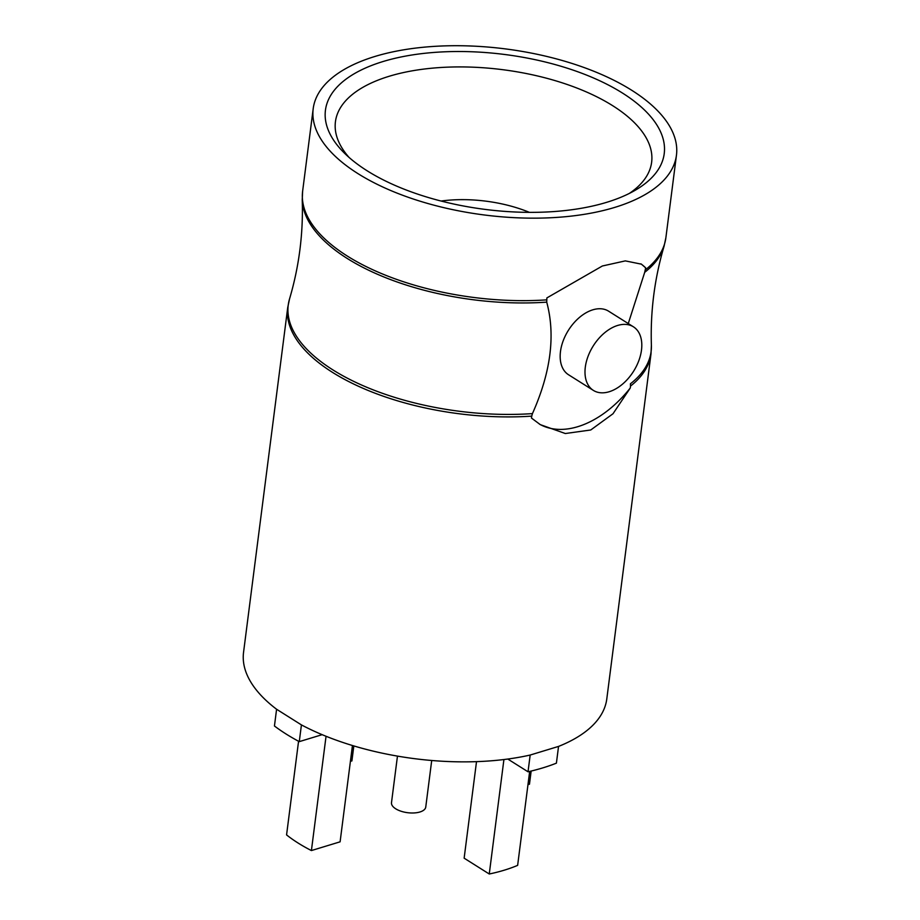 <?xml version="1.0" encoding="UTF-8"?>
<svg xmlns="http://www.w3.org/2000/svg" width="920" height="920" viewBox="0 0 920 920"><rect width="100%" height="100%" fill="white"/><g stroke="black" fill="none" stroke-linecap="round" stroke-linejoin="round"><path stroke-width="1.38" d="M349.105 157.481A159.39 72.864 -172.7 0 1 335.432 121.727A159.39 72.864 -172.7 0 1 502.803 69.701A159.39 72.864 -172.7 0 1 651.636 162.23A159.39 72.864 -172.7 0 1 629.395 193.384M539.499 424.143A94.875 60.133 122.2 0 0 630.269 387.998L630.522 386.066A183.114 83.709 7.3 0 0 650.992 353.947L606.797 698.901A183.114 83.709 -172.7 0 1 558.543 746.419L556.404 763.151A184.058 84.145 -172.7 0 1 528.022 771.788L530.173 755.044A183.114 83.709 -172.7 0 1 301.426 724.902L299.276 741.635L322.149 734.678M299.276 741.635A184.058 84.145 7.3 0 1 274.447 725.995L276.586 709.251A183.114 83.709 -172.7 0 1 243.547 652.372L287.741 307.418A183.114 83.709 7.3 0 0 531.726 416.127L532.438 413.609C550.85 372.301 555.611 335.144 546.721 302.139A182.919 83.616 -172.7 0 1 302.231 199.801C303.335 233.53 299.103 266.582 289.536 298.931A182.919 83.616 7.3 0 0 532.438 413.609M529.667 771.408L517.638 865.363A147.062 67.229 -172.7 0 1 489.256 874L503.918 759.54M531.726 416.127L531.472 418.059L540.293 424.637L565.305 433.527L590.744 429.985L612.996 413.758L630.269 387.998M630.522 386.066L630.418 383.789A182.919 83.616 7.3 0 0 651.394 345.287C650.29 311.57 654.522 278.518 664.091 246.157A182.919 83.616 -172.7 0 1 644.702 272.32L645.656 267.858A94.875 60.133 122.2 0 0 640.872 263.844M645.656 267.858L641.412 264.166L625.324 260.889L602.358 265.995L546.871 297.919L546.721 302.139M633.431 326.818L608.591 311.178A37.57 23.816 122.2 0 0 568.422 330.268A37.57 23.816 122.2 0 0 568.537 374.75L593.377 390.402A37.57 23.816 122.2 0 0 609.155 391.747A37.57 23.816 122.2 0 0 638.779 360.789A37.57 23.816 122.2 0 0 633.431 326.818A37.57 23.816 122.2 0 0 593.25 345.909A37.57 23.816 122.2 0 0 593.377 390.402M644.702 272.32L628.268 323.564M375.003 56.442A183.114 83.709 -172.7 0 1 574.804 64.343A183.114 83.709 -172.7 0 1 676.453 155.204A183.114 83.709 -172.7 0 1 655.971 187.312A183.114 83.709 -172.7 0 1 446.188 208.208A183.114 83.709 -172.7 0 1 313.202 108.663A183.114 83.709 -172.7 0 1 375.003 56.442M367.137 170.786A170.775 78.073 -172.7 0 1 344.425 153.123A170.775 78.073 -172.7 0 1 392.805 58.845A170.775 78.073 -172.7 0 1 611.972 86.917A170.775 78.073 -172.7 0 1 635.03 190.359A170.775 78.073 -172.7 0 1 367.137 170.786M489.256 874L464.14 858.176L476.514 761.645M528.022 771.788L507.794 759.046M352.44 745.522L340.101 841.823L311.409 850.563A147.062 67.229 -172.7 0 1 286.568 834.911L298.563 741.267M311.409 850.563L326.048 736.276M531.15 771.052L529.471 784.196L527.976 784.656M350.428 761.208A109.112 49.875 -172.7 0 1 351.9 760.943L353.82 745.936M441.094 201.043A87.285 39.905 -172.7 0 1 529.403 212.359M431.71 760.495L425.753 807.058A17.273 7.889 -172.7 0 1 421.084 811.589A17.273 7.889 -172.7 0 1 396.83 809.45A17.273 7.889 -172.7 0 1 391.494 802.677L397.463 756.102M276.586 709.251L301.426 724.902M530.173 755.044L558.543 746.419M645.414 269.801A183.114 83.709 7.3 0 0 665.884 237.682L676.453 155.204M313.202 108.663L302.634 191.153A183.114 83.709 7.3 0 0 546.618 299.862M651.394 345.287L650.992 353.947M302.634 191.153L302.231 199.801M289.536 298.931L287.741 307.418M665.884 237.682L664.091 246.157"/></g></svg>
